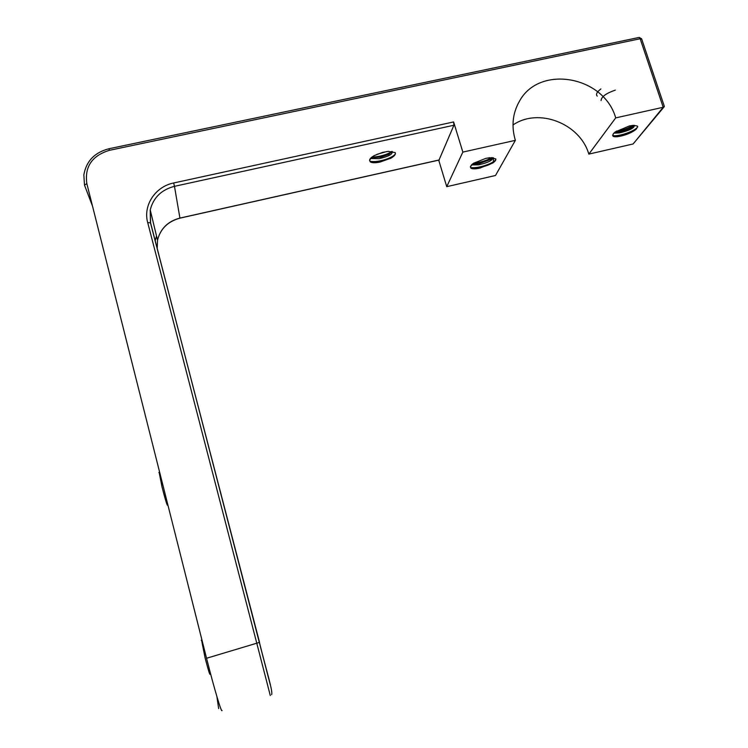 <?xml version="1.0" encoding="UTF-8"?>
<svg xmlns="http://www.w3.org/2000/svg" width="748" height="748" viewBox="0 0 748 748"><rect width="100%" height="100%" fill="white"/><g stroke="black" fill="none" stroke-linecap="round" stroke-linejoin="round"><path stroke-width="1.12" d="M167.907 505.012L167.58 505.096C167.29 506.19 165.439 500.16 162.026 486.995L159.156 472.362M210.627 673.985L210.113 674.144C209.936 675.556 208.253 670.086 205.064 657.744L201.558 640.101M472.465 164.027L479.281 163.56L490.389 159.53L492.408 157.66M471.502 164.925L478.664 164.841C488.453 162.55 493.082 160.166 492.558 157.678M614.884 132.2L619.961 131.713C625.356 130.554 629.592 128.908 632.668 126.805L634.145 125.327M613.837 133.153L619.344 132.957C629.638 130.461 634.641 127.917 634.341 125.337M615.286 90.134C606.142 93.257 601.401 96.735 601.074 100.569M371.26 157.66L380.928 157.155L388.838 154.359L392.158 151.405M370.503 158.492L379.096 158.688C388.951 156.397 393.242 153.966 391.961 151.386C386.585 154.855 379.909 156.753 371.934 157.08M376.852 154.359L386.847 151.517M664.168 105.842L664.243 106.702L663.205 107.273L615.707 117.894C603.851 75.632 538.569 64.3 519.103 101.85C512.539 113.715 511.286 126.543 515.363 140.344L462.844 152.096L453.615 121.943L453.905 125.243L439.001 160.081L179.931 218.154M395.206 152.601C395.973 154.172 394.533 156.033 390.905 158.202L380.087 162.045C375.309 163.036 372.027 162.971 370.223 161.849L369.624 160.222C369.708 158.81 371.279 157.258 374.337 155.565L382.49 152.424L388.38 151.32L395.206 152.601M369.568 160.558L369.989 161.035C371.859 162.428 375.225 162.765 380.087 162.045M371.588 157.351L369.624 160.222M615.707 117.894L588.844 154.107L633.117 143.962L663.205 107.273L640.157 38.746L109.395 150.329C92.023 155.659 84.505 166.748 86.833 183.606L206.56 658.259L256.779 643.205L147.702 222.595C142.849 205.401 155.36 186.57 173.667 182.98L453.615 121.943M612.547 135.304L612.846 135.612C614.164 136.557 616.679 136.744 620.401 136.173C616.763 136.968 614.323 136.996 613.061 136.267L613.08 134.126L615.183 131.966L629.236 126.001L633.023 125.355L637.137 125.973L637.745 126.786L635.23 129.974L636.642 128.721M620.401 136.173L621.205 136.014C626.852 134.649 631.527 132.639 635.23 129.974M614.08 132.892L613.08 134.126M470.324 167.066L470.688 167.449C472.306 168.59 475.307 168.824 479.683 168.15C475.391 169.076 472.465 169.095 470.913 168.197L470.52 166.421L471.979 164.429M515.363 140.344L495.494 175.5L446.743 186.673L438.721 160.137M462.844 152.096L446.743 186.673M479.683 168.15L492.726 163.055C495.083 161.428 496.102 160.044 495.802 158.903L489.846 157.688L485.761 158.398L473.531 163.26L470.52 166.421M588.844 154.107C579.952 123.42 538.42 107.329 512.988 124.991M493.493 157.791L493.362 162.606M473.652 163.186C480.637 162.438 486.611 160.586 491.576 157.632M470.773 167.515C478.907 168.889 496.148 162.307 495.821 158.997M472.783 163.793L478.355 163.111C483.909 161.942 488.397 160.278 491.829 158.127L492.343 157.791M472.278 168.197L479.524 167.561C485.218 166.374 489.818 164.682 493.315 162.484L494.68 161.475M600.906 88.928C596.82 92.013 595.595 94.416 597.241 96.127M616.305 131.19C622.794 130.133 628.385 128.189 633.07 125.355M612.902 135.659C620.896 136.641 638.147 129.469 637.586 126.403M615.333 131.854L618.746 131.349C625.141 129.946 630.255 127.936 634.08 125.327M614.276 136.248L620.008 135.659C626.609 134.219 631.836 132.172 635.697 129.498M664.149 106.814L633.117 143.962M371.307 157.613L380.489 156.65L391.756 152.181M372.186 162.054L381.527 161.175L391.541 157.594L393.925 156.052M370.325 161.297C378.394 162.933 394.729 157.211 395.43 153.443M218.65 708.58L216.892 696.556M86.833 183.606L84.487 185.102L92.537 206.214M270.29 684.766L150.572 222.839L147.702 222.595M152.835 231.945L150.572 222.839L150.226 209.936C153.396 197.594 161.475 189.721 174.471 186.327L179.922 218.079L439.272 159.941M453.905 125.243L174.471 186.327L173.667 182.98M156.519 235.966L155.154 240.865M157.22 248.822L157.529 240.136C160.437 228.636 167.898 221.286 179.922 218.079L179.903 218.164C167.87 221.473 160.409 228.794 157.529 240.136L150.226 209.936L150.423 222.642L259.519 642.308M84.487 185.102L83.841 174.939C86.244 161.147 94.631 152.414 109.002 148.74L638.811 37.503M270.29 695.537L256.779 643.205L259.425 642.354C266.045 669.554 273.142 691.554 271.627 694.658M664.355 106.394L641.606 38.803L639.213 37.419L640.157 38.746L641.719 39.139M109.395 150.329L109.002 148.74M206.56 658.259C214.19 688.609 221.66 713.62 222.044 710.469M370.223 161.849L369.989 161.035M613.061 136.267L612.846 135.612M470.913 168.197L470.688 167.449M201.951 639.989L201.24 640.195M159.642 472.231L158.847 472.446M517.625 104.636L519.103 101.85M480.459 167.991L479.524 167.561M492.726 163.055L493.315 162.484M478.355 163.111L479.281 163.56M491.829 158.127L490.389 159.53M621.205 136.014L620.008 135.659M618.746 131.349L619.961 131.713M634.117 125.327L632.668 126.805M380.489 156.65L380.928 157.155M390.017 153.228L388.838 154.359M391.541 157.594L390.905 158.202M218.425 701.596L219.921 706.187"/></g></svg>
